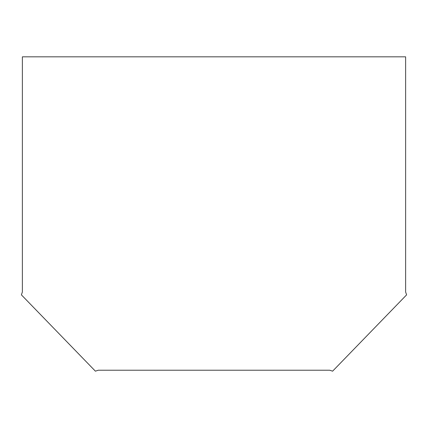 <?xml version="1.0" encoding="UTF-8"?>
<svg xmlns="http://www.w3.org/2000/svg" width="428" height="428" viewBox="0 0 428 428"><rect width="100%" height="100%" fill="white"/><g stroke="black" fill="none" stroke-linecap="round" stroke-linejoin="round"><path stroke-width="0.64" d="M98.253 370.225L329.747 370.225L332.604 371.172L406.6 294.865L405.626 291.976L405.626 56.828L22.374 56.828L22.374 291.976L21.4 294.865L95.396 371.172L98.253 370.225M333.519 370.225L332.604 371.172M405.626 295.866L406.6 294.865M94.481 370.225L95.396 371.172"/></g></svg>
